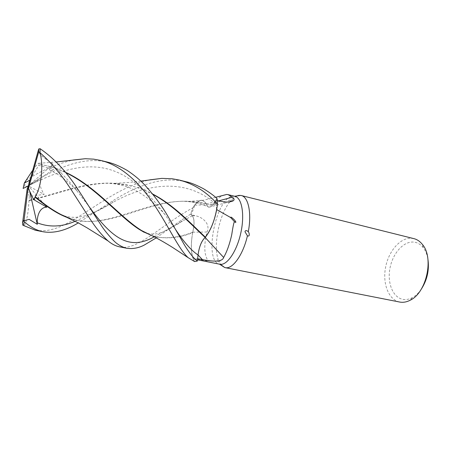 <?xml version="1.0" encoding="UTF-8"?>
<svg xmlns="http://www.w3.org/2000/svg" width="451" height="451" viewBox="0 0 451 451"><rect width="100%" height="100%" fill="white"/><g stroke="black" fill="none" stroke-linecap="round" stroke-linejoin="round"><path stroke-width="0.34" stroke-dasharray="2.25 1.69" d="M217.173 200.441L215.854 200.143L214.242 202.837C212.331 205.938 210.544 207.387 208.875 207.184C207.702 206.953 206.84 205.859 206.293 203.903L205.233 202.251L202.414 200.458C200.035 200.137 197.504 201.71 194.826 205.171L191.28 214.732L192.301 215.764C194.409 218.69 194.544 224.181 192.707 232.254L192.69 232.648C190.412 245.637 190.976 255.17 194.375 261.247L194.59 261.552L197.397 260.999L194.584 261.552L193.113 258.75C191.117 253.135 190.79 245.592 192.12 236.115C190.812 245.823 191.247 253.411 193.417 258.891L194.753 259.229L197.639 258.705L198.04 254.978C199.19 246.635 201.558 240.806 205.154 237.485M217.517 204.202L216.852 198.474L214.231 202.798C212.263 205.955 210.431 207.375 208.745 207.06C207.623 206.761 206.806 205.662 206.287 203.762L205.408 202.51L202.358 200.323C200.114 199.962 197.707 201.343 195.142 204.466L192.814 207.815L190.649 214.118L192.295 215.77C194.426 218.684 194.567 224.175 192.724 232.248L192.12 236.115L192.724 232.248M427.847 258.637C427.001 254.201 425.462 250.542 423.224 247.65C420.304 244.014 416.809 242.142 412.738 242.035C402.506 241.832 392.144 254.527 389.788 269.202C387.302 283.859 393.289 298.032 403.408 299.447C406.272 299.842 409.204 299.267 412.191 297.722C415.354 296.048 418.229 293.443 420.811 289.892M413.781 238.607L410.731 238.235C399.53 238.117 388.249 251.895 385.47 267.922C382.549 283.933 388.638 299.746 399.535 302.018M234.881 196.332L232.902 196.236C215.916 197.138 203.221 261.05 219.536 264.168L219.738 264.213M206.896 235.157C211.282 228.623 214.501 220.071 216.559 209.495L215.854 200.143L214.242 202.809C212.28 205.966 210.454 207.387 208.774 207.071C207.652 206.772 206.834 205.673 206.31 203.767L205.233 202.251L202.369 200.317C199.319 199.928 196.14 202.426 192.814 207.815C196.129 202.431 199.314 199.934 202.358 200.323L205.408 202.51L206.152 203.722M205.171 237.491L205.126 237.446C201.535 240.795 199.173 246.641 198.04 254.978L198.051 254.99M236.905 195.931L232.428 198.964L228.443 200.74C227.918 201.456 228.651 201.484 230.647 200.842L229.869 201.777M229.79 201.879C219.22 214.794 213.081 245.288 218.216 259.652L216.756 260.21C217.185 261.011 217.974 261.586 219.124 261.941L220.618 264.506M215.854 200.131L216.863 198.457M206.293 203.903L218.831 200.819M194.826 205.171L210.008 204.653L215.071 203.424C214.507 202.127 216.722 199.573 221.717 195.762M230.647 200.842C232.056 200.599 235.405 199.376 232.428 198.964M210.008 204.653C209.354 205.588 212.15 204.855 213.498 204.619C214.727 204.517 218.526 203.119 215.071 203.424M219.124 261.941C220.539 261.202 220.24 260.441 218.216 259.652M192.707 232.643L192.78 232.164C194.606 224.091 194.454 218.617 192.312 215.736L190.643 214.112L180.287 220.877L156.26 237.88M193.417 258.891L205.639 260.605C205.932 261.242 212.224 260.841 208.587 260.374C207.494 260.424 206.406 258.254 205.323 253.857C204.275 248.011 204.827 240.733 206.981 232.028C210.854 224.04 202.634 217.196 195.706 215.832L191.28 214.732M192.78 232.164L206.981 232.028M205.639 260.605L208.587 260.374M69.386 218.278L75.954 220.116C107.079 227.513 142.026 202.899 180.637 201.293C188.862 200.92 196.986 201.642 205.019 203.457L206.31 203.767M151.761 235.591L156.373 236.876C167.58 238.872 179.695 237.327 192.707 232.254C194.544 224.192 194.409 218.696 192.295 215.77L190.649 214.118L192.814 207.815L190.643 214.112M194.606 261.574L194.375 261.247C190.976 255.193 190.412 245.66 192.69 232.648C180.642 237.485 168.798 238.951 157.14 237.04L150.707 235.084M108.229 162.309L101.227 161.046C80.351 158.318 58.202 167.8 37.833 179.583L23.384 188.315L41.069 179.391L40.81 179.926C39.074 183.083 40.184 187.904 44.136 194.387L29.27 196.371L29.067 200.278C53.979 194.652 79.917 183.766 105.652 183.157C113.691 182.926 121.612 183.687 129.403 185.451C137.549 187.334 145.391 190.322 152.928 194.409M186.297 181.804L179.295 180.513C170.619 179.718 165.303 179.549 153.081 182.356C139.314 186.19 125.756 192.436 112.406 201.095L78.305 222.884M35.46 230.264C46.87 231.966 56.803 229.339 71.951 220.708C93.346 208.463 120.524 186.167 149.749 179.853M29.067 200.278L29.011 200.678C28.171 215.911 25.482 227.112 23.029 225.337M29.011 200.678C59.042 193.631 87.483 181.77 113.703 183.422L130.215 185.643C138.282 187.543 145.746 190.333 152.618 194.009M68.135 217.686L76.805 220.297C114.176 227.242 150.673 198.806 188.704 201.434L206.287 203.762C206.806 205.662 207.623 206.761 208.745 207.06C210.431 207.375 212.263 205.955 214.231 202.798L216.852 198.474L217.517 204.207M119.786 246.883C137.617 251.151 161.295 224.835 192.791 207.855M39.04 148.898C37.343 153.126 41.819 155.995 44.745 158.329L53.083 164.181L52.401 164.931C50.219 167.287 49.283 168.916 49.587 169.83C49.976 170.495 51.403 170.343 53.866 169.362L38.707 165.421L39.074 164.232L45.574 165.483C52.463 167.067 59.171 169.446 65.699 172.62M39.074 164.232L39.051 163.285C38.594 162.67 36.514 164.931 32.816 170.072M65.423 172.276C59.673 169.508 53.359 167.321 46.487 165.697L38.989 164.294M25.876 180.349L25.882 180.361C41.018 170.653 56.758 163.871 73.101 160.02M41.069 179.391L28.407 185.88L44.136 194.387M29.27 196.371L27.178 188.806M30.273 179.194L38.707 165.421M53.083 164.181L28.407 185.88L53.866 169.362M25.882 180.361L24.213 187.791M29.597 191.044L28.407 185.88L46.831 207.212M214.242 202.837L220.584 201.219M192.312 215.736L195.706 215.832M75.249 221.232C87.116 216.04 99.705 209.738 113.015 202.336C145.611 183.963 184.707 177.683 214.236 202.798L214.242 202.803M192.295 215.77L182.339 221.12C174.114 226.684 166.983 230.534 160.934 232.682C156.362 234.323 151.615 234.509 146.693 233.24M40.81 179.926C63.653 169.334 87.161 163.104 109.029 169.362C130.835 175.383 150.138 194.499 164.846 214.496L175.749 229.785M63.991 215.826C78.688 220.291 93.002 214.439 113.015 202.336L112.412 201.095M52.401 164.931C61.127 172.541 69.262 181.122 76.794 190.688L88.819 206.225M154.219 236.82L182.339 221.12L180.287 220.877M423.224 247.65L422.378 244.403M412.191 297.722L410.066 300.281M215.561 197.329L202.414 200.458M208.875 207.184L229.288 201.941M194.387 259.178L197.527 259.799M180.637 201.293C185.367 201.129 190.756 201.704 196.805 203.006C203.965 204.85 205.577 205.735 208.745 207.054L208.774 207.065M202.369 200.323L188.704 201.434M101.368 160.595L100.703 160.432M180.141 180.265L179.475 180.101M105.652 183.157L113.178 183.625C119.549 184.532 124.966 185.902 129.431 187.734C136.681 190.08 152.85 200.086 164.846 214.496L166.695 214.231M36.858 181.522L37.833 179.583M140.808 181.099L129.719 182.413L113.697 183.422M130.215 185.637L129.403 185.451M60.039 214.326L62.858 215.448M75.954 220.116L76.805 220.297M205.019 203.457L205.746 203.626M49.587 169.83L58.089 174.655L64.442 179.289C64.752 179.459 71.906 185.462 76.794 190.688M146.062 233.037L144.123 232.288M45.574 165.483L46.487 165.697M156.373 236.876L157.14 237.04M39.051 163.285L56.223 161.982M77.206 188.225L76.8 190.688"/><path stroke-width="0.68" d="M216.694 209.574L230.686 217.579C230.63 216.209 232.812 218.442 233.877 219.428C234.988 220.156 237.361 223.933 234.492 221.689C233.894 222.101 232.981 226.419 231.752 234.627C229.677 244.008 226.971 251.619 223.645 257.459C222.18 262.905 209.467 260.977 202.392 259.629L197.645 258.705L197.397 260.999L198.045 254.973C199.201 246.641 201.574 240.811 205.166 237.497L206.896 235.157C211.181 228.928 214.4 220.657 216.548 210.341L217.517 204.202C215.46 218.493 211.401 229.469 205.323 237.13L206.896 235.157M152.928 194.409C174.007 205.571 191.28 224.75 205.154 237.485L205.323 237.13L205.166 237.497M420.811 289.892C427.182 280.375 429.527 269.957 427.847 258.637M399.535 302.018L400.319 302.153C403.493 302.61 406.74 301.99 410.066 300.281C426.477 292.93 434.228 257.763 422.378 244.403C419.937 241.336 417.068 239.408 413.781 238.607L241.347 195.548M219.738 264.213L220.308 264.303C227.304 265.312 237.034 250.846 240.907 232.536C244.865 214.236 241.792 197.668 234.881 196.332L228.279 194.697M221.717 195.762L226.684 194.454L228.059 194.64L232.457 197.177C234.385 198.637 234.588 199.878 233.066 200.892C230.049 202.296 225.889 202.403 220.584 201.219L217.173 200.441M248.304 231.645C249.268 232.801 250.22 237.046 247.424 235.828L244.972 231.713C245.372 230.264 246.483 230.241 248.304 231.645C251.9 213.024 248.309 196.704 241.15 195.503L238.945 195.39L236.905 195.931M220.618 264.506L224.778 267.567L225.618 267.725C232.874 269.044 243.145 254.623 247.424 235.828M205.171 237.491L223.645 257.459M230.686 217.579L234.492 221.689M218.831 200.819L232.457 197.177M197.645 258.705L197.397 261.022C195.976 260.109 194.133 258.327 191.861 255.678C187.785 250.361 184.634 245.581 182.407 241.347L166.695 214.231C160.421 203.813 152.917 193.874 144.185 184.408C139.568 179.549 133.913 174.892 127.221 170.433C119.735 166.182 113.404 163.476 108.229 162.309M73.101 160.02L85.267 158.718L93.582 159.135L100.703 160.432C121.116 165.263 139.962 183.044 154.259 204.844C168.849 226.746 178.861 249.29 188.135 257.651L194.606 261.574L197.397 261.022M149.749 179.853L161.892 178.37L172.395 178.793L179.475 180.101C193.671 183.782 206.349 191.799 217.523 204.14L216.863 198.457C213.887 195.593 209.433 192.357 203.502 188.744C196.112 184.871 190.373 182.559 186.297 181.804L180.141 180.265M78.305 222.884C65.75 230.574 54.041 233.539 43.178 231.786L42.276 231.588C36.277 230.213 30.369 227.005 24.546 221.965L23.976 220.697L29.146 219.355L37.281 224.322L37.27 222.828C36.982 215.161 40.15 206.992 46.831 207.212L33.543 199.505L35.088 197.172C41.345 202.381 47.485 206.868 53.506 210.623C58.816 213.937 64.11 216.486 69.386 218.278M23.029 225.337L24.546 221.965M156.26 237.88L144.213 245.09C138.508 248.05 132.707 249.11 126.804 248.264L126.105 248.112C123.072 247.311 120.084 245.84 117.153 243.698C113.742 241.465 104.762 231.154 101.013 225.06L77.206 188.225C66.117 171.211 53.748 158.036 40.088 148.7L38.701 148.982L28.407 185.88L29.608 180.282L24.303 183.055L23.125 188.45L28.407 185.88L27.178 188.806L22.55 222.969L22.888 225.252L35.46 230.264M35.088 197.172L35.217 196.704C41.43 186.962 43.584 165.81 40.077 152.788L40.088 148.7M33.543 199.505L28.441 188.563L38.763 151.671L40.088 152.776C51.594 162.918 62.232 175.653 72.002 190.982L89.501 218.183C95.781 227.834 101.971 235.428 108.077 240.964C111.555 243.861 115.095 245.756 118.709 246.652L119.786 246.883M205.154 237.485C201.558 240.795 199.19 246.624 198.045 254.973L202.392 259.629M217.523 204.14L217.517 204.207C215.471 218.464 211.406 229.441 205.323 237.13C190.66 223.538 174.576 205.459 152.618 194.009M35.217 196.704C44.469 204.466 53.117 210.442 61.167 214.625L68.135 217.686M65.699 172.62C95.099 186.483 118.714 216.243 138.959 229.238L151.761 235.591M150.707 235.084L145.013 232.502C122.61 220.742 97.162 186.567 65.423 172.276M32.816 170.072L24.303 183.055M29.608 180.282L30.273 179.194M38.763 151.671L38.701 148.982M23.976 220.697L28.407 185.88L28.441 188.563M37.281 224.322L29.597 191.044M22.55 222.969L23.785 220.308M198.051 254.978L198.051 254.978C191.387 250.615 183.957 242.215 175.749 229.785M37.27 222.828C49.418 227.513 62.08 226.983 75.249 221.232M88.819 206.225C112.558 239.413 129.894 250.576 154.219 236.82M234.554 196.253L240.682 195.413M219.552 264.179L224.778 267.567M226.684 194.454L215.561 197.329M229.288 201.941L233.066 200.892M225.241 267.668L399.795 302.069M197.527 259.799L219.913 264.247M108.217 162.304L101.368 160.595M161.892 178.37L140.808 181.099M61.167 214.631L78.536 223.008L87.116 227.879L108.071 240.958M53.506 210.623L60.039 214.326M62.858 215.448L63.991 215.826M146.693 233.24L146.062 233.037M144.123 232.288L138.959 229.238M56.223 161.982L85.267 158.718M145.013 232.502C154.321 236.29 167.338 244.087 173.252 247.87L188.129 257.645M126.804 248.27L119.425 246.815M43.178 231.786L34.992 230.173"/></g></svg>
